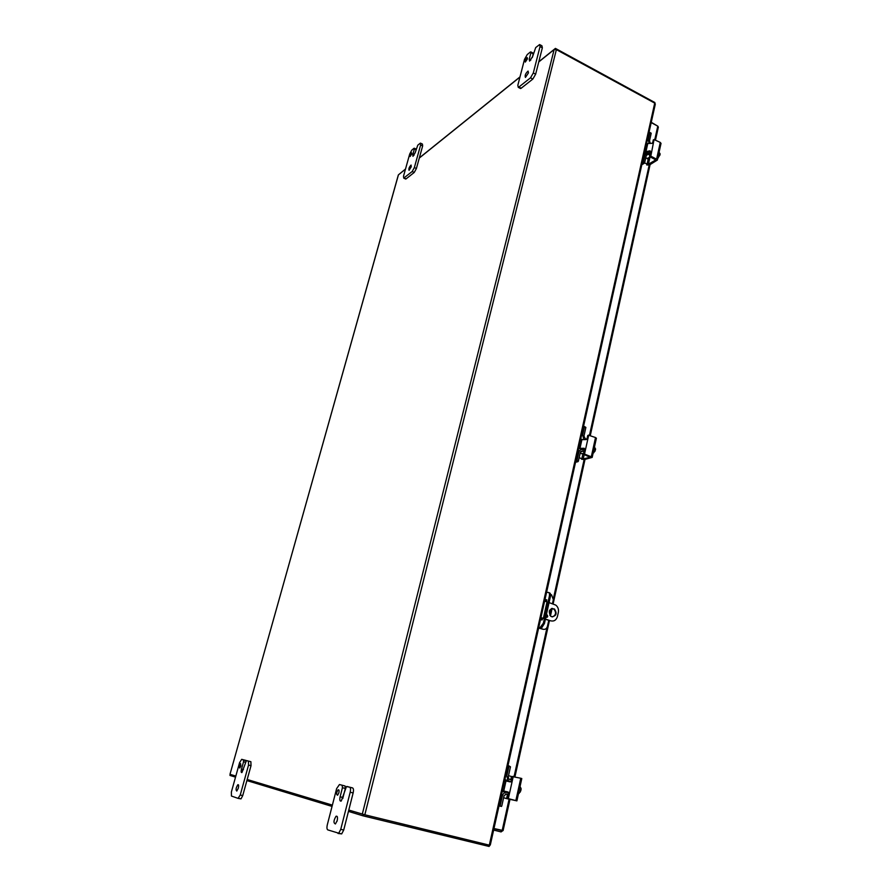 <?xml version="1.0" encoding="UTF-8"?>
<svg xmlns="http://www.w3.org/2000/svg" width="891" height="891" viewBox="0 0 891 891"><rect width="100%" height="100%" fill="white"/><g stroke="black" fill="none" stroke-linecap="round" stroke-linejoin="round"><path stroke-width="1.34" d="M240.871 765.993L239.79 768.031C238.944 767.251 239.211 765.759 240.57 763.576L240.871 765.993M243.466 769.612L241.494 769.122C240.926 771.606 241.071 772.753 241.94 772.542L246.384 760.647L248.433 761.07L248.544 765.079L240.247 794.995L238.075 798.369L231.437 796.042L231.382 791.965L239.568 762.685L241.684 759.332L243.488 759.8L243.544 761.772L245.515 762.273M238.142 798.392L241.016 798.871L242.731 795.596L251.017 765.703L250.883 761.694L246.584 760.602M246.161 760.858L241.684 759.332M238.298 788.212L236.794 791.063C235.58 789.972 235.926 787.856 237.841 784.726C238.721 784.503 238.866 785.673 238.298 788.212M241.494 769.122L243.544 761.772M338.881 792.834L337.6 795.24C336.163 794.583 336.319 792.778 338.079 789.849C339.048 789.526 339.315 790.517 338.881 792.834M345.329 788.457L343.002 797.523L340.106 796.799C339.493 800.085 339.883 801.499 341.264 801.02L346.443 786.564L349.628 787.176C350.608 787.722 350.798 789.404 350.196 792.222L340.752 829.343L338.725 833.196L327.788 829.889C326.863 829.254 326.707 827.55 327.32 824.754L336.631 788.602L339.449 784.548L342.166 785.249L342.434 787.722L345.329 788.457L345.051 785.973L339.449 784.548M337.979 833.453L341.687 833.898L343.714 830.044L353.137 792.957C353.738 790.139 353.538 788.457 352.558 787.911L346.833 786.452M343.002 797.523L342.801 798.514M337.411 819.508L336.954 821.413M337.199 820.589L335.428 823.952C333.345 823.05 333.546 820.488 336.018 816.267C337.422 815.777 337.812 817.225 337.199 820.589M340.106 796.799L342.434 787.722M411.675 153.976L410.105 156.526L411.553 152.795L411.675 153.976M414.014 155.268L412.778 154.666L412.956 156.326L415.161 152.717L417.79 145.177L420.418 143.106L420.63 144.988L414.36 167.564L412.199 171.495L403.723 178.111L403.512 176.184L409.726 153.965L411.842 150.089L414.037 148.274L415.952 149.888M405.316 178.512L406.084 178.868L414.237 172.453L416.398 168.533L422.646 145.957L422.434 144.086L420.741 143.262M411.252 166.74L409.069 170.326C408.535 168.822 409.192 167.062 411.074 165.058L411.252 166.74M412.778 154.666L414.326 149.109M545.426 619.067L550.816 620.86C554.102 621.55 556.318 620.08 557.454 616.449L558.345 612.34C558.846 609.288 557.978 606.871 555.75 605.089L549.068 602.606M547.007 601.904L544.624 601.102M540.96 617.586L543.276 618.354M551.729 616.739L550.794 616.26C547.987 610.959 549.201 608.531 554.436 608.976C557.298 613.476 556.396 616.071 551.729 616.739M546.361 614.835L547.219 615.002C548.099 616.672 547.709 617.43 546.06 617.274L545.86 617.084M550.816 620.86L545.37 619.29M543.187 618.566L540.904 617.808M546.383 617.441L546.339 614.901M552.531 616.895C556.062 615.046 556.474 612.418 553.779 609.01L552.03 608.397M527.472 58.839L525.322 62.069C524.799 60.722 525.434 59.218 527.216 57.581L527.472 58.839M530.813 60.142L529.243 59.296L529.599 61.078L532.64 56.512L535.703 47.579L539.623 44.55L540.035 46.566L533.319 72.951L530.501 77.829L518.896 87.017L518.261 87.34L517.838 85.258L524.509 59.363L527.238 54.574L530.357 52.001L533.197 54.05L532.996 53.037L530.936 51.934M519.954 87.574L520.567 88.543L521.202 88.22L532.829 79.065L535.647 74.187L542.352 47.824L541.928 45.797L540.08 44.806M533.197 54.05L532.306 57.547M528.452 72.884L525.445 77.417C524.654 75.535 525.534 73.418 528.085 71.068L528.452 72.884M529.243 59.296L530.902 52.814M654.64 103.066L655.219 103.701M654.896 102.554L555.416 48.392L555.193 49.306M555.416 48.392L538.81 61.769M519.988 76.904L419.338 157.907M405.516 169.023L398.667 174.647M490.173 845.036L489.07 846.45L489.103 845.091M348.448 811.389L363.071 815.833L489.07 846.45M235.525 777.13L229.956 775.437L230.246 774.402M246.896 780.572L332.042 806.411M363.071 815.833L363.417 814.43M538.765 61.936L554.124 49.584L556.374 49.629L364.831 814.786L489.76 845.258L490.395 844.59M655.186 104.692L654.718 103.111L556.374 49.629M398.333 175.193L229.989 774.312L235.825 776.072M364.831 814.786L348.793 810.053M332.376 805.119L247.186 779.491M398.433 174.836L405.483 169.167M419.305 158.052L519.943 77.083M550.515 594.364L551.574 594.854L553.333 599.699L552.431 603.742M538.765 627.42L541.862 627.587L544.434 623.5L543.387 623.154L549.335 596.313C549.758 593.829 549.324 592.515 548.043 592.37L546.551 592.482M548.756 620.414L547.453 626.295C546.695 628.723 545.214 629.703 543.02 629.258L538.632 628.044M541.316 627.721L538.977 627.854L543.02 629.258M543.387 623.154L540.258 627.375M544.434 623.5L550.382 596.669C550.805 594.186 550.371 592.871 549.09 592.727L548.845 592.649M546.885 599.999L545.66 601.447M541.817 618.109L541.962 620.036L540.692 618.777M549.881 615.336L551.373 608.575M544.646 601.024L545.882 599.632L546.985 602.038L543.543 617.496L541.928 620.047M501.678 830.468L493.937 828.719M493.636 830.056L501.087 831.916L502.847 830.624M503.103 830.523L493.97 828.53M651.187 122.624L657.781 126.143L658.304 127.346M657.87 126.21L651.265 122.301M501.377 830.59L501.087 831.916M645.73 157.952L647.946 158.431M648.882 132.982L649.817 132.436L651.187 133.383L649.929 132.57M651.187 133.383L649.517 140.889L650.218 143.028M643.024 162.619L644.304 163.287L644.672 162.719L643.38 162.051L642.177 163.109M644.304 163.287L641.81 164.735M643.38 162.051L644.973 154.878L647.445 152.762L650.085 153.798M648.96 143.106L648.336 139.798L649.907 132.703M644.672 151.916L650.029 150.802L649.016 151.403L650.129 152.283L649.249 153.363M646.287 155.424L648.269 154.254L646.354 155.134L644.672 162.719M648.269 154.254L649.806 155.056M648.414 158.164L647.089 164.122L644.627 162.841M645.184 152.818L644.538 152.484M649.016 151.403L645.385 152.918M650.129 152.283L649.572 156.114L649.851 156.716L650.809 156.159L654.061 139.575L660.276 142.426L656.6 159.188L657.369 160.057L649.316 165.069L646.666 164.924M650.809 156.159L656.6 159.188M653.493 139.92L652.468 143.006L653.426 142.437L652.401 143.317L647.768 143.518L646.343 144.375M647.089 164.122L648.414 164.189L649.951 157.273M655.442 159.712L649.851 156.716M655.331 160.202L648.414 164.189M650.029 150.802L651.154 152.684L650.207 153.241M660.977 143.618L660.276 142.426M657.825 157.974L659.886 155.201L660.064 153.709L659.062 152.328M658.07 158.097L660.108 154.176M646.888 152.06L647.868 151.492M658.727 153.853L660.008 154.522M580.152 453.151L581.645 453.742L583.828 453.196M579.562 450.701L578.103 450.801M582.101 449.587L582.358 448.451L583.906 448.864M583.471 426.7L585.877 427.413L584.451 426.522M585.877 427.413L583.961 436.044L585.187 438.628L587.292 439.475M575.553 462.251L578.014 461.661L576.611 461.093L578.382 461.126L576.967 460.569L575.764 461.304M576.967 460.569L578.805 452.316C579.529 450.055 580.943 449.22 583.048 449.81L584.44 450.367M583.783 439.207L582.658 434.997L584.474 426.845M580.709 451.592L582.447 451.147L580.319 452.405L578.382 461.126M582.447 451.147L584.128 451.826M583.026 453.396L581.845 458.742L579.15 457.673M583.683 453.853L584.93 454.243L583.683 453.853L584.34 449.487L583.148 448.529L578.571 448.696M578.649 448.351L584.218 448.284L585.354 450.311L588.684 435.254L595.522 437.537L591.301 456.782L592.192 457.406L584.262 459.578L581.478 459.188M584.908 454.243L583.973 454.477L590.065 457.272L583.237 458.943L584.206 454.566M584.619 453.619L585.354 450.311L584.418 450.556M584.93 454.243L591.301 456.782M588.762 435.075L587.737 435.51L587.013 438.795L587.96 438.539L586.078 439.586L580.576 439.697M581.845 458.742L583.237 458.943M596.369 438.361L595.522 437.537M593.172 452.929L594.921 451.336L595.5 449.409L594.509 446.803M593.25 452.55L593.807 452.773M595.578 448.875L594.921 451.336M594.019 449.086L595.411 449.643M505.553 794.081L508.26 794.683M506.756 792.4L502.223 791.475M506.077 792.255L506.222 791.598M508.46 781.474L505.23 780.483L509.574 781.307L507.948 780.327L506.823 775.849L508.928 766.383L510.476 766.817L508.806 765.815M507.97 765.67L508.928 766.383M510.476 766.817L508.26 776.818L508.817 779.057L511.49 780.059M499.84 806.021L499.027 805.843M501.41 806.433L499.016 805.887M500.219 805.542L502.346 795.964C503.181 793.302 504.763 792.144 507.102 792.478L508.293 792.79M508.494 781.362L511.245 781.886M506.244 794.037L504.039 795.819L501.789 805.954M506.411 794.07L508.282 794.572M509.574 781.307L511.423 781.808M507.48 794.516L506.578 798.559L503.604 797.768M508.505 775.682L511.467 776.484L510.721 779.848M507.547 797.879L508.794 798.737L507.547 797.879L508.393 794.048L507.926 792.255L502.39 790.74M502.401 790.707L508.026 791.999L509.307 794.237L513.183 776.752L520.756 778.244L515.856 800.586L516.903 800.875L506.3 798.525M508.46 798.08L509.307 794.237L508.393 794.048M508.794 798.737L515.856 800.586M513.684 776.328L512.258 776.584L511.423 780.393L512.336 780.561L510.253 781.908L504.64 780.661M506.578 798.559L508.137 798.514M512.247 776.685L511.467 776.484M508.048 798.915L514.842 800.374L507.881 798.536M516.903 800.875L521.792 778.556L520.756 778.244M518.573 793.257L520.377 791.899L521.101 788.568L520.377 791.899M518.573 793.224L519.186 793.38M521.101 788.568L520.043 786.553M519.319 789.827L520.879 790.239M245.927 760.413L243.488 759.8M250.883 761.694L248.433 761.07M248.544 765.079L251.017 765.703M242.731 795.596L240.247 794.995M345.051 785.973L342.166 785.249M352.558 787.911L349.628 787.176M350.196 792.222L353.137 792.957M343.714 830.044L340.752 829.343M420.63 144.988L422.646 145.957M406.084 178.868L404.069 177.922M412.199 171.495L414.237 172.453M416.398 168.533L414.36 167.564M540.035 46.566L542.352 47.824M521.202 88.22L518.896 87.017M530.501 77.829L532.829 79.065M535.647 74.187L533.319 72.951M489.315 845.147L654.718 103.111M362.303 814.118L554.124 49.584M497.256 829.354L498.682 829.71M549.335 596.313L550.382 596.669M502.156 830.579L509.084 799.205M514.118 776.44L547.029 627.464M553.445 598.429L584.106 459.611M589.519 435.098L649.16 165.147M654.818 139.531L657.781 126.143M643.859 155.535L644.973 154.878M650.152 156.861L647.078 158.654M648.336 139.798L647.211 140.477M650.241 152.896L649.628 153.564M650.519 155.557L649.572 156.114M653.103 140.154L654.061 139.575M647.768 143.518L646.086 151.069M577.702 452.595L578.805 452.316M582.658 434.997L581.556 435.298M584.162 449.142L583.438 449.109M582.948 449.12L584.429 449.821M584.151 448.273L583.148 448.529M587.737 435.51L588.684 435.254M581.979 439.319L580.052 447.984M501.277 795.741L502.346 795.964M506.823 775.849L505.754 775.649M508.026 791.999L507.046 791.798M512.258 776.584L513.183 776.752M505.999 780.928L503.76 790.996M238.532 798.269L241.016 798.871M238.476 784.871L237.841 784.726M338.914 790.061L338.079 789.849M338.725 833.196L341.687 833.898M337.232 816.557L336.018 816.267M414.382 148.251L416.164 149.109M403.723 178.111L405.739 179.058M546.573 615.035L547.219 615.002M554.436 608.976L553.779 609.01M518.261 87.34L520.567 88.543M490.34 844.857L655.286 104.247M398.31 175.059L229.989 774.312M540.804 627.242L541.862 627.587M546.862 599.966L545.882 599.632M658.371 127.045L655.531 139.92M650.085 164.623L590.31 435.421M585.019 459.4L553.111 603.975M552.13 608.375L550.46 615.982M549.424 620.637L514.987 776.674M509.975 799.405L503.092 830.59M649.895 132.481L651.098 133.115M647.412 158.743L650.408 157.005M645.284 154.043L644.026 154.789M646.51 154.711L647.59 154.076M645.296 152.951L644.527 152.55M654.094 139.486L653.393 139.898M657.369 160.057L661.044 143.306M649.327 153.297L646.989 152.071M659.886 155.201L660.053 154.41M584.218 448.284L583.226 448.541M592.192 457.406L596.402 438.172M595.366 450.022L595.5 449.409M501.522 806.411L499.951 805.999M504.841 779.736L507.948 780.327M507.681 798.414L508.594 798.614M508.828 792.433L507.926 792.255M520.845 790.495L521.068 789.537"/></g></svg>
